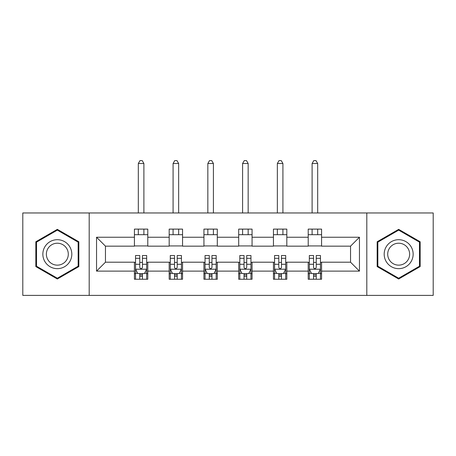 <?xml version="1.0" encoding="UTF-8"?>
<svg xmlns="http://www.w3.org/2000/svg" width="456" height="456" viewBox="0 0 456 456"><rect width="100%" height="100%" fill="white"/><g stroke="black" fill="none" stroke-linecap="round" stroke-linejoin="round"><path stroke-width="0.68" d="M366.806 295.397L433.2 295.397L433.2 212.963L366.806 212.963L366.806 295.397L89.194 295.397L89.194 212.963L22.8 212.963L22.8 295.397L89.194 295.397M366.806 212.963L89.194 212.963M321.577 237.245L321.577 229.111L308.21 229.111L308.21 237.245L286.818 237.245L286.818 229.111L273.452 229.111L273.452 237.245L252.06 237.245L252.06 229.111L238.693 229.111L238.693 237.245L217.307 237.245L217.307 229.111L203.94 229.111L203.94 237.245L182.548 237.245L182.548 229.111L169.182 229.111L169.182 237.245L147.79 237.245L147.79 229.111L134.423 229.111L134.423 237.245L96.547 237.245L96.547 271.115L105.461 262.2L134.423 262.2L134.423 279.243L147.79 279.243L147.79 262.2L169.182 262.2L169.182 279.243L182.548 279.243L182.548 262.2L203.94 262.2L203.94 279.243L217.307 279.243L217.307 262.2L238.693 262.2L238.693 279.243L252.06 279.243L252.06 262.2L273.452 262.2L273.452 279.243L286.818 279.243L286.818 262.2L308.21 262.2L308.21 279.243L321.577 279.243L321.577 262.2L350.539 262.2L350.539 246.16L321.577 246.16L321.577 237.245L359.453 237.245L359.453 271.115L321.577 271.115M308.21 271.115L286.818 271.115M273.452 271.115L252.06 271.115M238.693 271.115L217.307 271.115M203.94 271.115L182.548 271.115M169.182 271.115L147.79 271.115M134.423 271.115L96.547 271.115M308.21 237.245L308.21 246.16L286.818 246.16L286.818 237.245M273.452 237.245L273.452 246.16L252.06 246.16L252.06 237.245M238.693 237.245L238.693 246.16L217.307 246.16L217.307 237.245M203.94 237.245L203.94 246.16L182.548 246.16L182.548 237.245M169.182 237.245L169.182 246.16L147.79 246.16L147.79 237.245M134.423 237.245L134.423 246.16L105.461 246.16L96.547 237.245M105.461 246.16L105.461 262.2M359.453 271.115L350.539 262.2M350.539 246.16L359.453 237.245M134.423 234.686L147.79 234.686M134.423 245.938L147.79 245.938M134.423 262.422L135.54 262.422M139.77 262.422L142.443 262.422M146.678 262.422L147.79 262.422M134.423 273.674L135.54 273.674M139.77 273.674L142.443 273.674M146.678 273.674L147.79 273.674M169.182 262.422L170.293 262.422M174.528 262.422L177.202 262.422M181.437 262.422L182.548 262.422M169.182 273.674L170.293 273.674M174.528 273.674L177.202 273.674M181.437 273.674L182.548 273.674M169.182 234.686L182.548 234.686M169.182 245.938L182.548 245.938M203.94 262.422L205.052 262.422M209.287 262.422L211.96 262.422M216.19 262.422L217.307 262.422M203.94 273.674L205.052 273.674M209.287 273.674L211.96 273.674M216.19 273.674L217.307 273.674M203.94 234.686L217.307 234.686M203.94 245.938L217.307 245.938M238.693 262.422L239.81 262.422M244.04 262.422L246.713 262.422M250.948 262.422L252.06 262.422M238.693 273.674L239.81 273.674M244.04 273.674L246.713 273.674M250.948 273.674L252.06 273.674M238.693 234.686L252.06 234.686M238.693 245.938L252.06 245.938M273.452 262.422L274.563 262.422M278.798 262.422L281.472 262.422M285.707 262.422L286.818 262.422M273.452 273.674L274.563 273.674M278.798 273.674L281.472 273.674M285.707 273.674L286.818 273.674M273.452 234.686L286.818 234.686M273.452 245.938L286.818 245.938M308.21 262.422L309.322 262.422M313.557 262.422L316.23 262.422M320.46 262.422L321.577 262.422M308.21 273.674L309.322 273.674M313.557 273.674L316.23 273.674M320.46 273.674L321.577 273.674M308.21 234.686L321.577 234.686M308.21 245.938L321.577 245.938M57.336 279.004L78.837 266.595L78.837 241.765L57.336 229.351L35.836 241.765L35.836 266.595L57.336 279.004M420.164 241.765L398.664 229.351L377.163 241.765L377.163 266.595L398.664 279.004L420.164 266.595L420.164 241.765M139.77 276.347L142.443 276.347M135.54 258.307L139.77 258.307L139.77 255.514L135.54 255.514L135.54 269.108L137.763 273.56L144.449 273.56L146.678 269.108L146.678 255.514L142.443 255.514L142.443 258.307L146.678 258.307M146.678 269.108L146.678 279.243M135.54 269.108L135.54 279.243M142.443 273.56L142.443 279.243M139.77 279.243L139.77 273.56M139.77 258.307L139.77 267.438C140.659 269.154 141.554 269.154 142.443 267.438L142.443 258.307M143.891 234.686L143.891 229.111M143.891 212.963L143.891 163.499L138.322 163.499L138.322 212.963M138.322 234.686L138.322 229.111M138.322 163.499L139.992 160.603L142.221 160.603L143.891 163.499M69.876 261.419A14.484 14.484 0 0 0 64.575 241.64A14.484 14.484 0 0 0 44.791 246.935A14.484 14.484 0 0 0 50.092 266.72A14.484 14.484 0 0 0 69.876 261.419M66.832 259.663A10.967 10.967 0 0 0 62.814 244.684A10.967 10.967 0 0 0 47.84 248.697A10.967 10.967 0 0 0 51.853 263.676A10.967 10.967 0 0 0 66.832 259.663M36.503 266.207L36.503 242.153L57.336 230.126L78.164 242.153L78.164 266.207L57.336 278.234L36.503 266.207M398.664 239.696A14.484 14.484 0 0 0 384.186 254.18A14.484 14.484 0 0 0 398.664 268.664A14.484 14.484 0 0 0 413.147 254.18A14.484 14.484 0 0 0 398.664 239.696M398.664 243.213A10.967 10.967 0 0 0 387.703 254.18A10.967 10.967 0 0 0 398.664 265.141A10.967 10.967 0 0 0 409.63 254.18A10.967 10.967 0 0 0 398.664 243.213M419.497 266.207L398.664 278.234L377.836 266.207L377.836 242.153L398.664 230.126L419.497 242.153L419.497 266.207M174.528 276.347L177.202 276.347M170.293 258.307L174.528 258.307L174.528 255.514L170.293 255.514L170.293 269.108L172.522 273.56L179.208 273.56L181.437 269.108L181.437 255.514L177.202 255.514L177.202 258.307L181.437 258.307M181.437 269.108L181.437 279.243M170.293 269.108L170.293 279.243M177.202 273.56L177.202 279.243M174.528 279.243L174.528 273.56M174.528 258.307L174.528 267.438C175.417 269.154 176.307 269.154 177.202 267.438L177.202 258.307M178.649 234.686L178.649 229.111M178.649 212.963L178.649 163.499L173.08 163.499L173.08 212.963M173.08 234.686L173.08 229.111M173.08 163.499L174.751 160.603L176.979 160.603L178.649 163.499M209.287 276.347L211.96 276.347M205.052 258.307L209.287 258.307L209.287 255.514L205.052 255.514L205.052 269.108L207.28 273.56L213.961 273.56L216.19 269.108L216.19 255.514L211.96 255.514L211.96 258.307L216.19 258.307M216.19 269.108L216.19 279.243M205.052 269.108L205.052 279.243M211.96 273.56L211.96 279.243M209.287 279.243L209.287 273.56M209.287 258.307L209.287 267.438C210.176 269.154 211.065 269.154 211.96 267.438L211.96 258.307M213.408 234.686L213.408 229.111M213.408 212.963L213.408 163.499L207.839 163.499L207.839 212.963M207.839 234.686L207.839 229.111M207.839 163.499L209.509 160.603L211.738 160.603L213.408 163.499M244.04 276.347L246.713 276.347M239.81 258.307L244.04 258.307L244.04 255.514L239.81 255.514L239.81 269.108L242.039 273.56L248.719 273.56L250.948 269.108L250.948 255.514L246.713 255.514L246.713 258.307L250.948 258.307M250.948 269.108L250.948 279.243M239.81 269.108L239.81 279.243M246.713 273.56L246.713 279.243M244.04 279.243L244.04 273.56M244.04 258.307L244.04 267.438C244.929 269.154 245.824 269.154 246.713 267.438L246.713 258.307M248.161 234.686L248.161 229.111M248.161 212.963L248.161 163.499L242.592 163.499L242.592 212.963M242.592 234.686L242.592 229.111M242.592 163.499L244.262 160.603L246.491 160.603L248.161 163.499M278.798 276.347L281.472 276.347M274.563 258.307L278.798 258.307L278.798 255.514L274.563 255.514L274.563 269.108L276.792 273.56L283.478 273.56L285.707 269.108L285.707 255.514L281.472 255.514L281.472 258.307L285.707 258.307M285.707 269.108L285.707 279.243M274.563 269.108L274.563 279.243M281.472 273.56L281.472 279.243M278.798 279.243L278.798 273.56M278.798 258.307L278.798 267.438C279.688 269.154 280.582 269.154 281.472 267.438L281.472 258.307M282.919 234.686L282.919 229.111M282.919 212.963L282.919 163.499L277.351 163.499L277.351 212.963M277.351 234.686L277.351 229.111M277.351 163.499L279.021 160.603L281.249 160.603L282.919 163.499M313.557 276.347L316.23 276.347M309.322 258.307L313.557 258.307L313.557 255.514L309.322 255.514L309.322 269.108L311.551 273.56L318.237 273.56L320.46 269.108L320.46 255.514L316.23 255.514L316.23 258.307L320.46 258.307M320.46 269.108L320.46 279.243M309.322 269.108L309.322 279.243M316.23 273.56L316.23 279.243M313.557 279.243L313.557 273.56M313.557 258.307L313.557 267.438C314.446 269.154 315.335 269.154 316.23 267.438L316.23 258.307M317.678 234.686L317.678 229.111M317.678 212.963L317.678 163.499L312.109 163.499L312.109 212.963M312.109 234.686L312.109 229.111M312.109 163.499L313.779 160.603L316.008 160.603L317.678 163.499M135.592 269.217L146.621 269.217M146.678 273.298L144.581 273.298M137.632 273.298L135.54 273.298M142.443 264.28L146.678 264.28M135.54 264.28L139.77 264.28M139.77 274.928L142.443 274.928M170.35 269.217L181.38 269.217M181.437 273.298L179.339 273.298M172.391 273.298L170.293 273.298M177.202 264.28L181.437 264.28M170.293 264.28L174.528 264.28M174.528 274.928L177.202 274.928M205.109 269.217L216.138 269.217M216.19 273.298L214.098 273.298M207.144 273.298L205.052 273.298M211.96 264.28L216.19 264.28M205.052 264.28L209.287 264.28M209.287 274.928L211.96 274.928M239.862 269.217L250.891 269.217M250.948 273.298L248.856 273.298M241.902 273.298L239.81 273.298M246.713 264.28L250.948 264.28M239.81 264.28L244.04 264.28M244.04 274.928L246.713 274.928M274.62 269.217L285.65 269.217M285.707 273.298L283.609 273.298M276.661 273.298L274.563 273.298M281.472 264.28L285.707 264.28M274.563 264.28L278.798 264.28M278.798 274.928L281.472 274.928M309.379 269.217L320.408 269.217M320.46 273.298L318.368 273.298M311.419 273.298L309.322 273.298M316.23 264.28L320.46 264.28M309.322 264.28L313.557 264.28M313.557 274.928L316.23 274.928"/></g></svg>
